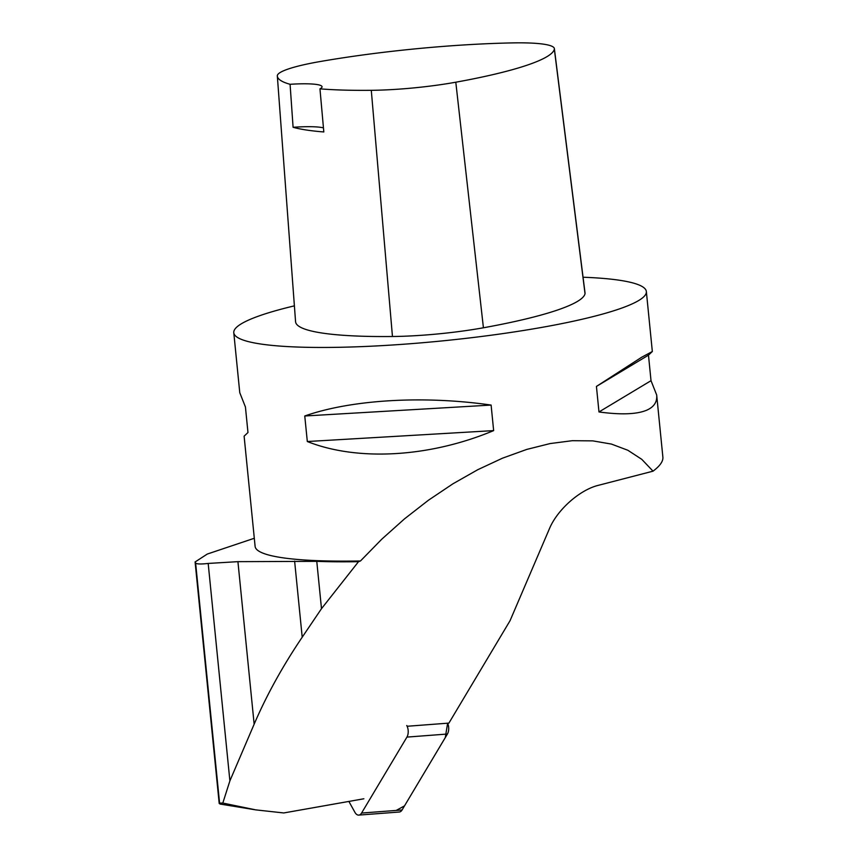 <?xml version="1.0" encoding="UTF-8"?>
<svg xmlns="http://www.w3.org/2000/svg" width="858" height="858" viewBox="0 0 858 858"><rect width="100%" height="100%" fill="white"/><g stroke="black" fill="none" stroke-linecap="round" stroke-linejoin="round"><path stroke-width="1.29" d="M348.884 801.426L354.912 812.322A8.226 4.676 -94.3 0 0 358.773 815.1A8.226 4.676 -94.3 0 0 361.572 813.062L406.928 737.097A8.226 4.676 -94.3 0 0 406.756 725.503M396.203 810.424L404.515 805.866L445.281 737.59L447.629 723.197A8.226 4.676 85.7 0 1 447.426 734.019L402.059 809.984A8.226 4.676 85.7 0 1 399.27 812.022L358.773 815.1M583.054 277.231A207.314 28.85 174.3 0 1 646.353 291.538A207.314 28.85 174.3 0 1 636.143 301.952A207.314 28.85 174.3 0 1 409.009 343.833A207.314 28.85 174.3 0 1 233.784 332.722L239.768 392.685L245.431 406.992L247.973 432.529L244.112 436.164L255.116 546.396A207.314 28.85 -5.7 0 0 360.478 560.971L358.526 561.668A208.869 29.065 174.3 0 1 316.774 561.346L237.923 561.658L254.15 724.184C266.559 695.291 282.572 666.291 302.209 637.204L321.493 608.676L358.526 561.668M237.923 561.658L208.183 563.438C200.89 564.274 196.697 564.146 195.624 563.041L195.098 561.979L207.261 554.064L254.3 538.266M407.164 726.265L448.906 723.101L510.049 620.699L549.399 528.785C557.207 509.845 579.729 489.843 598.326 485.338L653.035 471.171L641.795 459.352L627.863 450.268L611.443 444.079L592.814 440.873L572.265 440.701L550.128 443.565L526.748 449.42L502.488 458.183L477.756 469.712L452.927 483.805L428.399 500.257L404.568 518.811L381.81 539.156L360.478 560.971M363.856 798.777L283.762 812.955L255.77 809.877L222.812 803.067L229.89 780.866L254.15 724.184M220.034 804.043L219.584 803.099L220.034 804.043L255.77 809.877M598.981 411.958C621.106 414.961 637.097 414.339 646.943 410.092C654.075 406.885 657.325 401.855 656.681 394.991L651.018 380.684L648.476 355.148L652.337 351.512L641.666 357.239L596.428 386.422L598.981 411.958L651.018 380.684M233.784 332.722A207.314 28.85 174.3 0 1 294.401 305.856M653.035 471.171C659.974 465.958 663.255 461.282 662.88 457.142L656.681 394.991M307.314 441.527C357.711 461.561 429.74 457.335 493.65 430.609L491.108 405.073C423.552 395.345 351.523 399.571 304.762 415.991L307.314 441.527L493.65 430.609M293.093 127.284L290.079 84.298A201.062 27.982 174.3 0 1 277.327 75.965A201.062 27.982 174.3 0 1 277.327 75.901A81.853 11.39 174.3 0 1 320.12 61.54A201.062 27.982 174.3 0 1 512.634 42.9A81.853 11.39 174.3 0 1 554.365 48.616A81.853 11.39 174.3 0 1 554.343 49.153A201.062 27.982 174.3 0 1 455.802 82.207A81.853 11.39 174.3 0 1 371.289 90.315A201.062 27.982 174.3 0 1 319.959 88.846L323.82 131.96A202.156 28.132 -5.7 0 1 293.093 127.284A41.463 5.77 174.3 0 1 323.455 127.874M554.365 48.616L585.049 293.125A88.106 12.259 174.3 0 1 585.027 293.693A207.314 28.85 174.3 0 1 483.419 327.777A88.106 12.259 174.3 0 1 392.46 336.508A207.314 28.85 174.3 0 1 295.57 321.707A207.314 28.85 174.3 0 1 295.57 321.643M290.079 84.298A41.463 5.77 174.3 0 1 322.05 86.744A41.463 5.77 174.3 0 1 319.959 88.846M596.428 386.422L648.476 355.148M304.762 415.991L491.108 405.073M195.624 563.041L219.584 803.099L222.812 803.067M447.426 734.019L406.928 737.097M361.572 813.062L402.059 809.984M554.343 49.153L585.027 293.693M455.802 82.207L483.419 327.777M371.289 90.315L392.46 336.508M208.183 563.438L229.89 780.866M294.616 561.111L302.209 637.204M316.774 561.346L321.493 608.676M652.337 351.512L646.353 291.538M277.327 75.965L295.57 321.707M219.208 803.549L195.088 561.883"/></g></svg>
